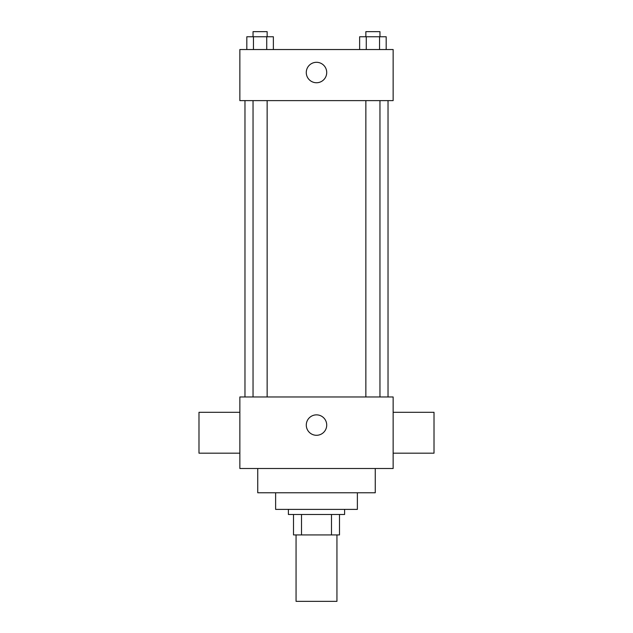 <?xml version="1.0" encoding="UTF-8"?>
<svg xmlns="http://www.w3.org/2000/svg" width="633" height="633" viewBox="0 0 633 633"><rect width="100%" height="100%" fill="white"/><g stroke="black" fill="none" stroke-linecap="round" stroke-linejoin="round"><path stroke-width="0.95" d="M296.062 534.925L296.062 601.35L336.938 601.35L336.938 534.925M331.494 514.487L331.494 534.925L293.506 534.925L293.506 514.487M331.494 534.925L339.494 534.925L339.494 514.487L339.494 534.925M344.605 509.383L344.605 514.487L288.395 514.487L288.395 509.383M301.506 514.487L301.506 534.925M357.376 492.775L357.376 509.383L275.624 509.383L275.624 492.775M375.258 468.507L375.258 492.775L257.742 492.775L257.742 468.507M393.14 468.507L239.86 468.507L239.86 396.97L393.14 396.97L393.14 468.507M306.285 425.075A10.215 10.215 0 0 1 321.611 416.229A10.215 10.215 0 0 1 321.611 433.921A10.215 10.215 0 0 1 306.285 425.075M393.14 412.305L434.016 412.305L434.016 453.181L393.14 453.181M239.86 453.181L198.984 453.181L198.984 412.305L239.86 412.305M393.14 100.623L239.86 100.623L239.86 49.532L393.14 49.532L393.14 100.623M326.715 72.526A10.215 10.215 0 0 1 311.389 81.372A10.215 10.215 0 0 1 311.389 63.672A10.215 10.215 0 0 1 326.715 72.526M386.185 49.532L386.185 36.761L359.631 36.761L359.631 49.532M379.547 36.761L379.547 49.532M366.27 36.761L366.27 49.532M365.858 36.761L365.858 31.65L379.958 31.65L379.958 36.761M273.369 49.532L273.369 36.761L246.815 36.761L246.815 49.532M266.73 36.761L266.73 49.532M253.453 36.761L253.453 49.532M253.042 36.761L253.042 31.65L267.142 31.65L267.142 36.761M244.971 100.623L244.971 396.97M388.029 100.623L388.029 396.97M379.958 396.97L379.958 100.623M365.858 396.97L365.858 100.623M253.042 100.623L253.042 396.97M267.142 100.623L267.142 396.97"/></g></svg>
